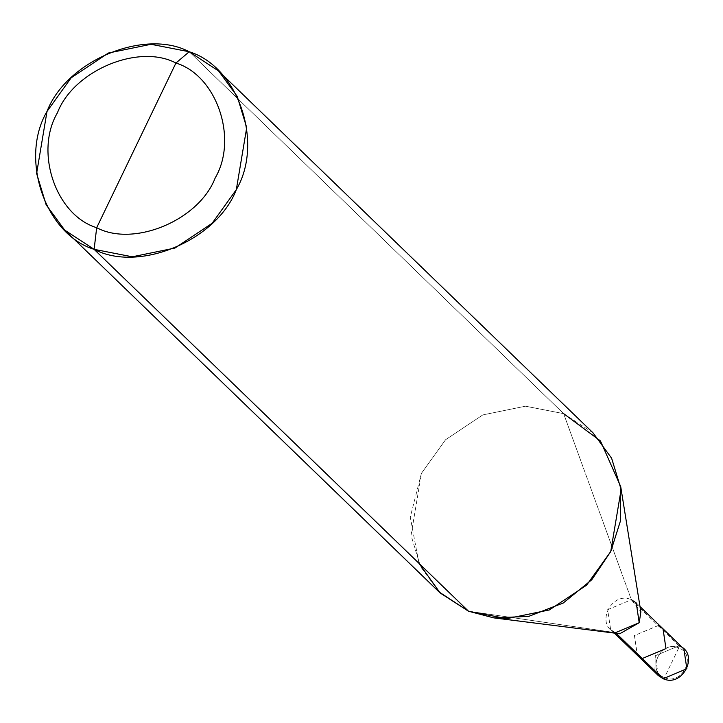 <?xml version="1.0" encoding="UTF-8"?>
<svg xmlns="http://www.w3.org/2000/svg" width="723" height="723" viewBox="0 0 723 723"><rect width="100%" height="100%" fill="white"/><g stroke="black" fill="none" stroke-linecap="round" stroke-linejoin="round"><path stroke-width="0.54" stroke-dasharray="3.62 2.71" d="M664.473 677.578C682.395 685.955 697.442 654.686 678.743 647.944L664.473 677.578L663.154 678.707L664.473 677.578C645.775 670.827 660.822 639.566 678.743 647.944C697.442 654.686 682.395 685.955 664.473 677.578L678.743 647.944C660.822 639.566 645.775 670.827 664.473 677.578M418.96 563.316L410.266 517.099L421.428 473.348L445.576 439.72L482.774 414.939L525.449 406.19L563.633 413.637L189.209 51.749L563.633 413.637L631.36 599.729L678.996 645.775L678.743 647.944L678.996 645.775L683.895 648.974M619.719 633.764L615.508 632.661L616.195 633.321L610.61 629.462L607.654 609.679L631.36 599.729L658.12 625.594L634.423 635.544L637.379 655.327L634.423 635.544L658.12 625.594L663.018 628.802M593.014 432.842L563.633 413.637L631.36 599.729L640.867 611.884M615.508 632.661L468.54 611.233L615.508 632.661C594.731 625.16 611.45 590.42 631.36 599.729M654.884 670.718L655.3 655.725L678.996 645.775L655.3 655.725L658.255 675.508M658.12 625.594L678.996 645.775M563.633 413.637L525.449 406.19L482.774 414.939L445.576 439.72L421.428 473.348L411.035 535.372L420.542 566.633L439.159 592.029M636.249 602.928L640.009 606.561M610.61 629.462L614.369 633.095"/><path stroke-width="1.08" d="M136.313 145.368L96.683 227.7C55.888 215.255 34.297 152.065 57.433 112.788C73.502 70.601 138.68 43.235 175.933 63.037L96.683 227.7L94.117 249.336L132.3 256.792L174.975 248.043L212.173 223.253L236.322 189.634L246.715 127.6L237.207 96.349L218.59 70.953L189.209 51.749L175.933 63.037C216.728 75.472 238.319 138.662 215.192 177.939C199.114 220.135 133.945 247.492 96.683 227.7C133.945 247.492 199.114 220.135 215.192 177.939C238.319 138.662 216.728 75.472 175.933 63.037L136.313 145.368M640.009 606.561L663.018 628.802L665.973 648.576L642.277 658.526L637.379 655.327L658.255 675.508L663.154 678.707L642.277 658.526L665.973 648.576L663.018 628.802L683.895 648.974L686.85 668.757L663.154 678.707C683.054 688.016 699.774 653.276 678.996 645.775M663.018 628.802L658.12 625.594M615.508 632.661L639.204 622.711L636.249 602.928L631.36 599.729M614.369 633.095L637.379 655.327L642.277 658.526L616.195 633.321L654.884 670.718M218.59 70.953L593.014 432.842L611.622 458.246L621.129 489.498L610.745 551.532L586.597 585.151L549.399 609.932L506.715 618.68L468.54 611.233L493.791 617.876L528.667 616.403L563.253 603L591.766 579.756L610.745 551.532L620.551 520.641L620.705 486.57L600.442 440.931L563.633 413.637M620.705 486.57L640.867 611.884L639.204 622.711L619.719 633.764L493.791 617.876M64.736 230.131L439.159 592.029L468.54 611.233L94.117 249.336C138.825 273.095 217.027 240.262 236.322 189.634C264.076 142.503 238.165 66.67 189.209 51.749L175.933 63.037C138.68 43.235 73.502 70.601 57.433 112.788C34.297 152.065 55.888 215.255 96.683 227.7L94.117 249.336L64.736 230.131L46.118 204.736L36.611 173.475L47.004 111.45L71.152 77.831L108.351 53.041L151.026 44.293L189.209 51.749C144.501 27.989 66.299 60.822 47.004 111.45C19.25 158.581 45.16 234.415 94.117 249.336L468.54 611.233L440.162 592.987L418.96 563.316"/></g></svg>
